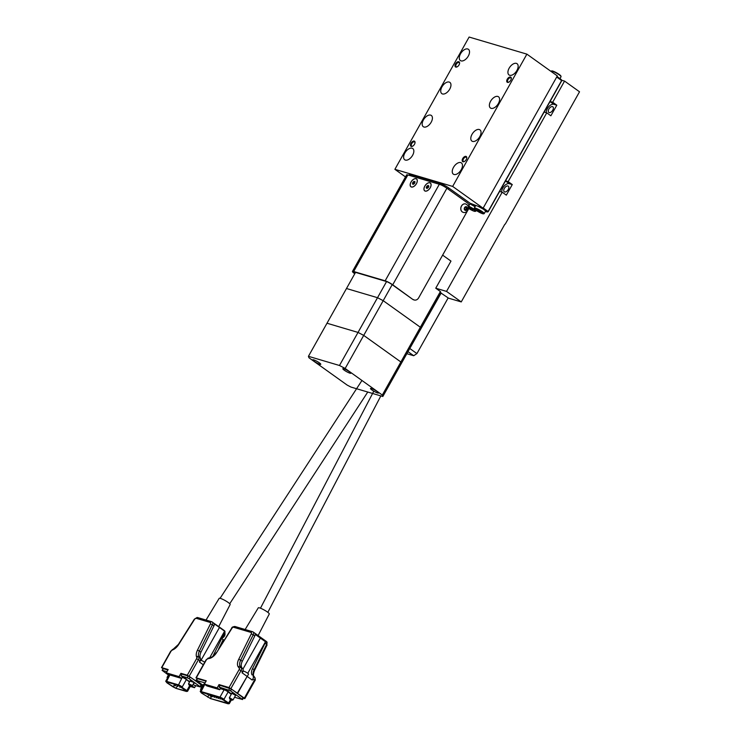 <?xml version="1.0" encoding="UTF-8"?>
<svg xmlns="http://www.w3.org/2000/svg" width="741" height="741" viewBox="0 0 741 741"><rect width="100%" height="100%" fill="white"/><g stroke="black" fill="none" stroke-linecap="round" stroke-linejoin="round"><path stroke-width="1.11" d="M469.118 206.934A5.298 0.834 29.3 0 1 473.684 209.573A5.298 0.834 29.3 0 1 475.203 211.37A5.298 0.834 29.3 0 1 468.747 208.499M475.203 211.37L475.713 211.231A5.687 0.898 -150.7 0 0 475.852 211.148A5.687 0.898 -150.7 0 0 474.083 209.305A5.687 0.898 -150.7 0 0 469.136 206.452M469.85 203.868A5.687 0.898 29.3 0 1 474.712 206.535L469.868 203.84M473.851 204.803L475.37 206.137M471.545 204.34L471.572 203.701M470.637 208.193L470.239 208.906L468.942 207.906M470.359 208.054L470.1 208.517M471.554 208.999L471.572 209.61L470.239 208.906M470.118 207.925L472.86 209.684L471.433 209.212M468.997 207.656L469.979 208.175M504.612 191.947A3.455 1.945 -54.4 0 0 508.057 189.826A3.455 1.945 -54.4 0 0 508.298 186.158A3.455 1.945 -54.4 0 0 507.955 185.991A3.455 1.945 -54.4 0 0 504.519 188.112A3.455 1.945 -54.4 0 0 504.278 191.78A3.455 1.945 -54.4 0 0 504.612 191.947M549.155 112.576A3.455 1.945 -54.4 0 0 552.591 110.455A3.455 1.945 -54.4 0 0 552.832 106.787A3.455 1.945 -54.4 0 0 552.49 106.621A3.455 1.945 -54.4 0 0 549.053 108.742A3.455 1.945 -54.4 0 0 548.812 112.41A3.455 1.945 -54.4 0 0 549.155 112.576M442.627 255.136L450.973 261.101L435.754 288.212L446.536 291.408L502.203 192.197L499.601 191.428M502.203 192.197L506.335 195.152L512.272 184.565L508.141 181.619L505.538 180.841M508.141 181.619L546.747 112.827L544.144 112.058M550.081 101.48L552.684 102.249L564.559 81.084L561.502 80.185M446.536 291.408L461.245 301.92L504.602 224.653A1.232 1 -73.5 0 1 505.297 224.069L579.527 91.791L564.559 81.084M546.293 112.697A6.141 3.464 -54.4 0 1 548.738 106.676A6.141 3.464 -54.4 0 1 553.796 104.305L556.806 105.203L552.684 102.249M556.806 105.203L550.869 115.781L546.747 112.827M461.245 301.92L448.527 298.16L440.914 292.991L440.404 291.537L435.754 288.212M441.127 293.056L409.551 348.872M392.184 284.674L383.199 300.679L377.512 297.697L383.199 300.679L420.36 327.253L383.199 300.679L363.711 335.395L400.872 361.978L401.381 363.423L420.869 328.698L420.36 327.253L420.869 328.698L440.914 292.991M406.846 353.698L413.71 355.726L407.995 351.642M413.71 355.726L416.914 353.587L409.949 348.603M416.914 353.587L448.166 297.91M355.532 272.382L346.482 288.518L377.512 297.697L346.482 288.518L308.432 356.31L308.941 357.755L347.14 385.07L350.928 387.061L382.828 396.491L401.381 363.423L400.872 361.978L440.404 291.537M308.432 356.31L339.471 365.489L358.033 332.422L363.711 335.395L358.033 332.422L326.994 323.233L358.033 332.422L386.561 281.58M512.272 184.565L509.252 183.675A6.141 3.464 -54.4 0 0 504.204 186.037A6.141 3.464 -54.4 0 0 501.75 192.067M482.039 212.046A5.298 0.834 29.3 0 1 483.567 213.843A5.298 0.834 29.3 0 1 476.093 210.287A5.298 0.834 29.3 0 1 474.444 208.721A5.298 0.834 29.3 0 1 476.954 209.166A5.298 0.834 29.3 0 1 482.039 212.046M483.567 213.843L484.077 213.704A5.687 0.898 -150.7 0 0 484.206 213.621A5.687 0.898 -150.7 0 0 482.447 211.778A5.687 0.898 -150.7 0 0 477.352 208.851A5.687 0.898 -150.7 0 0 474.296 208.054A5.687 0.898 -150.7 0 0 474.296 208.221L474.444 208.721M483.076 209.008L477.973 206.248A5.687 0.898 29.3 0 1 483.076 209.008A5.687 0.898 29.3 0 1 483.743 209.462A5.687 0.898 29.3 0 1 484.327 209.898A5.687 0.898 29.3 0 1 485.512 211.305L484.206 213.621M551.258 71.062L551.776 70.923A5.298 0.834 29.3 0 1 559.242 74.48A5.298 0.834 29.3 0 1 560.9 76.045L561.048 76.555A5.687 0.898 -150.7 0 0 559.27 74.878A5.687 0.898 -150.7 0 0 551.258 71.062A5.687 0.898 -150.7 0 0 551.128 71.145L550.998 71.386M557 76.508L557.306 76.731A5.687 0.898 29.3 0 1 557.973 77.184A5.687 0.898 29.3 0 1 558.557 77.62L561.326 79.611L561.687 80.788L488.199 211.741L487.133 211.982L484.327 209.898M474.296 208.054L475.592 205.739A5.687 0.898 29.3 0 1 475.907 205.627L473.971 205.062M485.411 211.472L487.133 211.982M483.215 207.999L488.115 211.5L561.604 80.547L556.704 77.045M487.096 211.88L488.199 211.741M561.687 80.788L561.326 79.611M557.306 76.731L558.557 77.62M559.964 78.629L561.039 76.712A5.687 0.898 -150.7 0 0 561.048 76.555M475.907 205.627A5.687 0.898 29.3 0 1 477.973 206.248M478.593 211.38L476.796 209.842L478.204 210.249L481.335 212.5L478.593 211.38L478.992 210.666M478.723 210.527L478.464 210.99M469.025 205.35L470.174 203.284L448.814 188.01A7.679 1.213 -150.7 0 0 439.339 183.036L410.885 174.626A7.679 1.213 -150.7 0 0 409.347 174.552L408.949 175.265M463.181 212.343A4.381 3.548 -73.5 0 1 463.134 212.334A4.381 3.548 -73.5 0 1 461.43 206.035A4.381 3.548 -73.5 0 1 465.617 203.942A4.381 3.548 -73.5 0 1 465.663 203.951M416.405 183.638A4.761 2.686 -54.4 0 0 416.498 178.979A4.761 2.686 -54.4 0 0 411.06 182.064A4.761 2.686 -54.4 0 0 410.959 186.723A4.761 2.686 -54.4 0 0 416.405 183.638M416.498 178.979L416.553 179.016A4.761 2.686 125.6 0 1 416.553 179.016A4.761 2.686 125.6 0 1 417.294 181.091M430.197 187.723A4.761 2.686 -54.4 0 0 430.299 183.055A4.761 2.686 -54.4 0 0 424.852 186.139A4.761 2.686 -54.4 0 0 424.75 190.808A4.761 2.686 -54.4 0 0 430.197 187.723M430.299 183.055L430.345 183.092A4.761 2.686 125.6 0 1 430.345 183.092A4.761 2.686 125.6 0 1 431.095 185.167A4.835 2.723 -54.4 0 0 429.863 182.768A4.835 2.723 -54.4 0 0 424.806 186.13A4.835 2.723 -54.4 0 0 425.186 191.095A4.835 2.723 -54.4 0 0 426.983 190.891A4.835 2.723 -54.4 0 0 431.095 185.139M427.011 190.882A4.761 2.686 125.6 0 1 425.278 191.067A4.761 2.686 125.6 0 1 424.806 190.845A4.761 2.686 125.6 0 1 424.778 190.826M411.394 187.019A4.835 2.723 -54.4 0 0 413.182 186.815A4.835 2.723 -54.4 0 0 417.303 181.054A4.835 2.723 -54.4 0 0 416.072 178.683A4.835 2.723 -54.4 0 0 411.014 182.045A4.835 2.723 -54.4 0 0 411.394 187.019M413.219 186.797A4.761 2.686 125.6 0 1 411.477 186.991A4.761 2.686 125.6 0 1 411.014 186.76A4.761 2.686 125.6 0 1 410.986 186.741L411.014 186.76M466.348 210.138L464.903 210.027L464.394 208.462L465.339 207.008L466.784 207.109L467.284 208.675L466.348 210.138L464.82 209.796M413.969 299.892A4.613 3.733 -73.5 0 1 413.635 299.818A4.613 3.733 -73.5 0 1 412.718 299.364L392.721 284.794A6.141 0.973 -150.7 0 0 385.144 280.82L353.67 271.512A6.141 0.973 -150.7 0 0 352.447 271.456A6.141 0.973 -150.7 0 0 354.355 273.438L354.772 273.735M354.874 273.54L354.744 273.448A4.613 0.732 29.3 0 1 353.309 271.956A4.613 0.732 29.3 0 1 354.235 271.993L386.135 281.432A4.613 0.732 29.3 0 1 391.813 284.414L412.718 299.364M428.752 186.037L427.613 186.741L427.066 188.381M414.895 182.008L413.469 183.184L413.33 184.25M413.367 299.559A4.613 3.733 106.5 0 0 414.284 300.003A4.613 3.733 106.5 0 0 418.684 297.799L467.386 211.028M468.266 209.462L468.423 209.175A4.613 3.733 106.5 0 0 467.552 202.997L446.906 188.233A6.141 0.973 -150.7 0 0 439.33 184.259L407.865 174.941A6.141 0.973 -150.7 0 0 406.633 174.895L352.447 271.456M428.15 185.38L426.835 186.186L426.214 187.742L426.899 188.483L428.215 187.677L428.835 186.121L428.15 185.38M412.691 182.629L412.515 184.074L413.552 184.296L414.765 183.064L414.951 181.628L413.913 181.406L412.691 182.629L413.469 183.184M414.682 181.962L413.913 181.406M427.613 186.741L426.835 186.186M426.983 188.297L426.214 187.742M465.83 207.045L466.256 208.369L467.284 208.675M466.256 208.369L465.311 209.823M462.977 161.751A3.112 1.751 -54.4 0 0 464.135 161.612A3.112 1.751 -54.4 0 0 466.774 157.916A3.112 1.751 -54.4 0 0 465.987 156.388A3.112 1.751 -54.4 0 0 462.736 158.555A3.112 1.751 -54.4 0 0 462.977 161.751M466.747 158.176A2.538 1.426 -54.4 0 0 466.339 157.287A2.538 1.426 -54.4 0 0 466.098 157.166A2.538 1.426 -54.4 0 0 463.57 158.713A2.538 1.426 -54.4 0 0 463.394 161.408A2.538 1.426 -54.4 0 0 463.644 161.529A2.538 1.426 -54.4 0 0 464.375 161.501M411.246 146.44A3.112 1.751 -54.4 0 0 412.404 146.31A3.112 1.751 -54.4 0 0 415.043 142.605A3.112 1.751 -54.4 0 0 414.256 141.086A3.112 1.751 -54.4 0 0 411.005 143.245A3.112 1.751 -54.4 0 0 411.246 146.44M415.016 142.874A2.538 1.426 -54.4 0 0 414.617 141.976A2.538 1.426 -54.4 0 0 414.367 141.855A2.538 1.426 -54.4 0 0 411.839 143.411A2.538 1.426 -54.4 0 0 411.663 146.107A2.538 1.426 -54.4 0 0 411.913 146.227A2.538 1.426 -54.4 0 0 412.644 146.19M455.789 67.079A3.112 1.751 -54.4 0 0 456.938 66.94A3.112 1.751 -54.4 0 0 459.587 63.244A3.112 1.751 -54.4 0 0 458.79 61.716A3.112 1.751 -54.4 0 0 455.539 63.883A3.112 1.751 -54.4 0 0 455.789 67.079M459.55 63.504A2.538 1.426 -54.4 0 0 459.151 62.614A2.538 1.426 -54.4 0 0 458.901 62.494A2.538 1.426 -54.4 0 0 456.382 64.05A2.538 1.426 -54.4 0 0 456.206 66.736A2.538 1.426 -54.4 0 0 456.456 66.857A2.538 1.426 -54.4 0 0 457.178 66.829M507.52 82.381A3.112 1.751 -54.4 0 0 508.669 82.251A3.112 1.751 -54.4 0 0 511.318 78.546A3.112 1.751 -54.4 0 0 510.521 77.027A3.112 1.751 -54.4 0 0 507.27 79.185A3.112 1.751 -54.4 0 0 507.52 82.381M511.281 78.815A2.538 1.426 -54.4 0 0 510.882 77.916A2.538 1.426 -54.4 0 0 510.632 77.796A2.538 1.426 -54.4 0 0 508.113 79.352A2.538 1.426 -54.4 0 0 507.937 82.038A2.538 1.426 -54.4 0 0 508.178 82.158A2.538 1.426 -54.4 0 0 508.91 82.131M491.135 108.343A6.91 3.9 -54.4 0 0 498.017 104.111A6.91 3.9 -54.4 0 0 498.498 96.765A6.91 3.9 -54.4 0 0 497.822 96.441A6.91 3.9 -54.4 0 0 490.94 100.674A6.91 3.9 -54.4 0 0 490.459 108.01A6.91 3.9 -54.4 0 0 491.135 108.343M412.079 148.191A6.91 3.9 125.6 0 1 412.756 148.524A6.91 3.9 125.6 0 1 412.274 155.86A6.91 3.9 125.6 0 1 405.392 160.093A6.91 3.9 125.6 0 1 404.716 159.769A6.91 3.9 125.6 0 1 405.197 152.433A6.91 3.9 125.6 0 1 412.079 148.191M430.632 115.124A6.91 3.9 125.6 0 1 431.318 115.448A6.91 3.9 125.6 0 1 430.836 122.793A6.91 3.9 125.6 0 1 423.954 127.026A6.91 3.9 125.6 0 1 423.268 126.702A6.91 3.9 125.6 0 1 423.75 119.357A6.91 3.9 125.6 0 1 430.632 115.124M449.194 82.056A6.91 3.9 125.6 0 1 449.87 82.381A6.91 3.9 125.6 0 1 449.389 89.717A6.91 3.9 125.6 0 1 442.507 93.959A6.91 3.9 125.6 0 1 441.831 93.625A6.91 3.9 125.6 0 1 442.312 86.289A6.91 3.9 125.6 0 1 449.194 82.056M467.747 48.98A6.91 3.9 125.6 0 1 468.432 49.314A6.91 3.9 125.6 0 1 467.951 56.649A6.91 3.9 125.6 0 1 461.069 60.892A6.91 3.9 125.6 0 1 460.383 60.558A6.91 3.9 125.6 0 1 460.865 53.222A6.91 3.9 125.6 0 1 467.747 48.98M509.697 75.276A6.91 3.9 -54.4 0 0 516.579 71.034A6.91 3.9 -54.4 0 0 517.061 63.698A6.91 3.9 -54.4 0 0 516.375 63.374A6.91 3.9 -54.4 0 0 509.493 67.607A6.91 3.9 -54.4 0 0 509.011 74.943A6.91 3.9 -54.4 0 0 509.697 75.276M472.582 141.411A6.91 3.9 -54.4 0 0 479.464 137.178A6.91 3.9 -54.4 0 0 479.946 129.842A6.91 3.9 -54.4 0 0 479.26 129.508A6.91 3.9 -54.4 0 0 472.378 133.741A6.91 3.9 -54.4 0 0 471.897 141.086A6.91 3.9 -54.4 0 0 472.582 141.411M454.02 174.478A6.91 3.9 -54.4 0 0 460.902 170.245A6.91 3.9 -54.4 0 0 461.384 162.909A6.91 3.9 -54.4 0 0 460.707 162.575A6.91 3.9 -54.4 0 0 453.825 166.818A6.91 3.9 -54.4 0 0 453.344 174.154A6.91 3.9 -54.4 0 0 454.02 174.478M470.174 203.284L483.104 208.193L557.334 75.915L526.888 54.139L469.118 37.05L394.888 169.328L405.494 176.914M394.888 169.328L452.649 186.417L483.104 208.193M452.649 186.417L526.888 54.139M313.665 359.848A4.613 0.732 -150.7 0 0 312.739 359.811A4.613 0.732 -150.7 0 0 315.212 361.997A4.613 0.732 -150.7 0 0 319.853 364.276A4.613 0.732 -150.7 0 0 320.779 364.313A4.613 0.732 -150.7 0 0 318.297 362.127A4.613 0.732 -150.7 0 0 313.665 359.848M343.759 368.749A4.613 0.732 -150.7 0 0 342.833 368.712A4.613 0.732 -150.7 0 0 345.315 370.898A4.613 0.732 -150.7 0 0 349.947 373.177A4.613 0.732 -150.7 0 0 350.873 373.223A4.613 0.732 -150.7 0 0 348.4 371.037A4.613 0.732 -150.7 0 0 343.759 368.749M371.408 388.525A4.613 0.732 -150.7 0 0 370.481 388.488A4.613 0.732 -150.7 0 0 372.964 390.674A4.613 0.732 -150.7 0 0 377.595 392.952A4.613 0.732 -150.7 0 0 378.521 392.999A4.613 0.732 -150.7 0 0 376.048 390.803A4.613 0.732 -150.7 0 0 371.408 388.525M345.158 368.472L363.711 335.395L400.872 361.978L382.319 395.046L345.158 368.472L339.471 365.489M382.828 396.491L382.319 395.046M202.562 685.758L195.559 680.896L197.125 678.83L195.902 680.998L187.306 675.208L196.56 658.712A1.538 0.861 -54.4 0 0 196.782 657.452L196.569 656.915A9.216 5.196 125.6 0 1 197.495 650.098L210.425 623.913A1.538 0.861 -54.4 0 0 210.24 622.459A1.538 1.241 -73.5 0 1 212.019 621.866A3.075 1.732 125.6 0 1 212.315 622.014A3.075 1.732 125.6 0 1 212.38 624.783L213.927 625.895A3.075 1.732 -54.4 0 0 214.297 623.783L219.456 627.479A3.075 1.732 -54.4 0 0 219.03 626.812A3.075 1.732 -54.4 0 0 218.725 626.673M180.924 673.319L181.953 674.051L180.989 675.773L182.49 676.848L181.601 678.432L168.837 674.662L166.308 672.847L179.063 676.626L180.924 673.319L187.306 675.208M166.308 672.847L168.161 669.54L161.779 667.65L171.041 651.163A1.538 0.861 125.6 0 1 172.088 650.153L172.764 649.876A9.216 5.196 -54.4 0 0 178.655 644.522L194.614 619.235A1.538 0.861 125.6 0 1 196.152 618.29L210.24 622.459M162.937 668.845L161.779 667.65M212.852 656.359L224.254 633.277A3.075 1.732 -54.4 0 0 224.616 631.165L219.456 627.479L201.006 660.361L219.456 627.479A3.075 1.732 -54.4 0 0 219.03 626.812L211.713 621.718L197.615 617.549A1.538 1.241 -73.5 0 0 196.152 618.29M181.601 678.432L179.063 676.626M210.425 623.913L212.38 624.783L199.459 650.968A7.679 4.326 -54.4 0 0 198.681 656.646L198.894 657.193A3.075 1.732 125.6 0 1 198.458 659.703L200.005 660.805L199.357 661.963L203.293 664.779M200.005 660.805A3.075 1.732 -54.4 0 0 200.441 658.295L200.227 657.758A7.679 4.326 125.6 0 1 201.006 652.08L213.927 625.895M224.153 636.538A2.149 1.213 -54.4 0 0 224.458 636.074A2.149 1.213 -54.4 0 0 224.69 635.574M224.199 630.582A3.075 1.732 125.6 0 1 224.495 630.73A3.075 1.732 125.6 0 1 224.56 633.499L222.022 638.649L223.421 640.02M201.219 685.814L202.349 686.147M190.28 686.435L194.55 687.694L195.689 685.666M192.049 685.907L194.55 687.694M194.448 685.295L193.086 684.425M209.684 657.767L224.616 631.165M218.715 626.59L230.164 604.517A6.298 1 -150.7 0 0 226.765 601.516A6.298 1 -150.7 0 0 220.438 598.413A6.298 1 -150.7 0 0 219.179 598.348L206.044 620.041M189.27 685.203L191.224 686.129L189.27 685.203M188.844 684.795L188.547 683.721L191.623 685.129L192.299 685.823L191.224 686.129M199.598 662.139L200.579 660.379A3.075 0.482 29.3 0 1 204.729 662.222M167.837 677.496L167.077 677.367L167.346 678.358M166.799 682.665L175.876 688.287L186.825 691.399L178.433 685.425L166.53 681.905L166.799 682.665M168.559 674.727L168.04 674.088M190.029 681.081L193.688 682.35L194.596 683.285L193.772 683.183M168.402 675.014L162.094 670.346L163.363 668.641L162.399 670.364L166.947 671.707M189.122 678.7L187.232 677.709L188.195 675.987L190.094 676.978L189.122 678.7L200.542 687.018L194.198 685.221M181.193 675.922L187.232 677.709M188.195 675.987L181.916 674.125M167.911 669.984L163.363 668.641M200.07 686.527L201.033 684.804L190.094 676.978M201.033 684.804L201.506 685.305L200.542 687.018M219.03 684.591L220.068 685.332L219.095 687.046L220.596 688.12L219.707 689.714L217.178 687.898L219.03 684.591L229.034 687.546L237.639 693.344L247.133 676.422L242.001 672.754L242.585 671.717A3.075 1.732 125.6 0 0 242.853 668.91L240.334 666.567L242.853 668.91M243.261 698.254L244.826 698.633L244.345 698.142L237.287 693.233L247.133 676.422L252.264 680.09L252.838 679.052A3.075 1.732 125.6 0 0 253.116 676.246L254.691 677.376L253.116 676.246M254.802 635.898L242.279 661.278L240.695 660.148L253.227 634.768L254.802 635.898A3.075 1.732 125.6 0 0 255.228 634.407L260.36 638.075L242.965 669.077L260.36 638.075A3.075 1.732 -54.4 0 0 259.869 636.797A3.075 1.732 -54.4 0 0 259.563 636.658M217.178 687.898L204.414 684.119L206.952 685.934L219.707 689.714M241.909 667.687A7.679 4.326 125.6 0 1 242.279 661.278M204.414 684.119L206.267 680.812L196.272 677.858L197.171 678.858M247.772 673.3L265.482 641.743L260.36 638.075A3.075 1.732 -54.4 0 0 259.869 636.797L253.163 631.999A3.075 1.732 -54.4 0 0 252.857 631.851A1.538 1.241 -73.5 0 0 252.551 631.702L235.008 626.515A1.538 1.241 106.5 0 0 233.545 627.247L251.088 632.443A1.538 0.861 125.6 0 1 251.264 633.898L238.741 659.268A9.216 5.196 -54.4 0 0 238.306 666.974L239.241 668.187A1.538 0.861 125.6 0 1 239.111 669.595L229.034 687.546M265.065 643.234L252.533 668.614L254.117 669.744L266.64 644.364L265.065 643.234A3.075 1.732 125.6 0 0 265.482 641.743M252.172 675.032A7.679 4.326 125.6 0 1 252.533 668.614M245.141 629.517L258.294 607.824A6.298 1 29.3 0 1 261.684 608.722A6.298 1 29.3 0 1 267.325 611.955A6.298 1 29.3 0 1 269.279 613.993L258.118 635.546M203.96 684.758L203.108 684.786M235.601 695.391L231.85 693.289M205.1 682.906L196.319 680.377L202.877 685.203M234.554 697.253L242.539 699.541L230.534 690.816L219.095 687.046M206.063 681.183L197.551 678.673L196.319 680.377M243.233 697.809L231.498 689.093L220.068 685.332M201.543 693.057L210.351 698.485L228.561 703.755L220.179 697.772L201.006 692.103L201.543 693.057L201.923 692.372M231.757 700.162L229.617 698.865L231.757 700.162M229.617 698.865L229.756 697.809L233.072 699.893L231.998 700.199M242.251 672.939L243.243 671.179A3.038 0.482 29.3 0 1 243.845 671.207A3.038 0.482 29.3 0 1 246.901 672.708A3.038 0.482 29.3 0 1 248.531 674.143L247.216 676.487M201.339 689.417L200.589 689.287L200.857 690.279M553.796 104.305L550.007 101.6M509.252 183.675L505.473 180.971M448.175 189.131L448.814 188.01M438.755 184.083L439.339 183.036M410.301 175.663L410.885 174.626M461.523 206.054A4.381 3.548 -73.5 0 1 465.7 203.96C468.395 205.285 469.127 207.397 467.895 210.287C466.395 212.259 464.839 212.945 463.218 212.361A4.381 3.548 -73.5 0 1 461.523 206.054M467.136 209.49A1.917 1.556 106.5 0 0 464.551 207.647A1.917 1.556 106.5 0 0 467.136 209.49M354.744 273.448L355.365 272.336M392.721 284.794L446.906 188.233M385.144 280.82L439.33 184.259M353.67 271.512L407.865 174.941M171.041 651.163L178.386 644.438L194.346 619.152L197.615 617.549M172.088 650.153A1.538 0.945 -112.5 0 1 172.533 649.468M172.764 649.876A1.538 0.945 -112.5 0 1 173.209 649.19M196.56 658.712L198.458 659.703L189.196 676.2M196.782 657.452A1.538 1.195 -21.5 0 1 198.894 657.193L200.441 658.295M196.569 656.915A1.538 1.195 -21.5 0 1 198.681 656.646L200.227 657.758M197.495 650.098L201.006 652.08M223.254 639.539L218.66 648.857M179.85 686.898L180.313 687.157M173.19 683.591L174.005 684.045M167.457 682.174L167.077 682.85M189.501 682.016L186.38 679.58L189.733 681.609M166.938 682.804L165.725 681.257A3.001 0.472 29.3 0 1 166.327 681.285L178.229 684.804A3.001 0.472 29.3 0 1 181.934 686.75A3.001 0.472 29.3 0 1 182.23 686.972L186.38 679.58A3.001 0.472 -150.7 0 0 186.084 679.358A3.001 0.472 -150.7 0 0 182.379 677.413L182.203 677.367M182.443 676.941A3.39 0.537 29.3 0 1 186.491 679.089A3.39 0.537 29.3 0 1 186.825 679.34M166.401 681.813L166.984 682.841L176.006 688.38L186.463 691.473L181.786 687.213L178.303 685.332L166.401 681.813L169.874 674.968M178.303 685.332L182.397 677.015M181.786 687.213L186.88 690.603L189.742 685.508M186.436 690.844L186.88 690.603A3.001 0.472 29.3 0 1 187.519 691.353L190.557 685.934M173.033 686.861L166.984 682.841M174.635 684.304L173.172 686.916M177.618 685.184L175.876 688.287M230.923 688.546L241.001 670.586L242.585 671.717M238.306 666.974A1.538 1.25 -37.8 0 1 240.334 666.567A7.679 4.326 125.6 0 1 240.695 660.148L238.741 659.268M251.264 633.898L253.227 634.768A3.075 1.732 -54.4 0 0 253.163 631.999L252.551 631.702A1.538 1.241 -73.5 0 0 251.088 632.443M239.111 669.595L241.001 670.586A3.075 1.732 -54.4 0 0 241.279 667.78A1.538 1.25 -37.8 0 0 239.241 668.187M196.272 677.858L206.35 659.898A1.538 0.861 125.6 0 1 207.6 658.823L209.444 658.434A9.216 5.196 -54.4 0 0 216.548 652.71L232.007 628.201A1.538 0.861 125.6 0 1 233.545 627.247M235.314 626.664A1.538 1.241 106.5 0 0 235.008 626.515C232.85 626.71 231.757 627.238 231.738 628.118L232.007 628.201M231.738 628.118L216.548 652.71M216.279 652.626C214.344 655.461 212.296 657.147 210.157 657.675A1.538 1.084 78 0 0 209.444 658.434M210.157 657.675L208.314 658.064A1.538 1.084 78 0 0 207.6 658.823M208.314 658.064L206.35 659.898M244.345 698.142L254.422 680.182L252.838 679.052M253.755 676.163A7.679 4.326 125.6 0 1 254.117 669.744L254.571 670.29C253.311 673.606 253.116 675.635 253.968 676.366A1.538 1.25 142.2 0 0 253.755 676.163M266.64 644.364A3.075 1.732 -54.4 0 0 266.575 641.595L266.64 644.364M254.422 680.182A3.075 1.732 -54.4 0 0 254.691 677.376A1.538 1.25 142.2 0 1 254.913 677.58C255.404 679.395 255.395 680.423 254.904 680.683L254.422 680.182M254.117 676.626A1.538 1.25 142.2 0 0 253.968 676.366L254.913 677.58M209.999 695.623L210.666 695.994M211.972 696.207L212.639 696.577M213.945 696.79L214.603 697.161M212.991 696.068L212.259 696.762L212.296 695.447M215.909 697.374L216.576 697.744M217.882 697.957L218.549 698.328M219.855 698.541L220.522 698.911M221.828 699.124L222.495 699.495M220.549 688.204L224.041 689.241A3.39 0.537 29.3 0 1 228.571 691.686L231.47 693.956M204.479 684.008A3.001 0.472 -150.7 0 0 204.349 684.063L204.488 683.999A3.39 0.537 29.3 0 1 204.748 683.535M196.587 680.386L197.551 678.673M228.849 689.936L229.812 688.213M230.534 690.816L231.498 689.093M242.112 699.096L243.076 697.383M210.481 698.578L228.209 703.82L223.532 699.569L220.049 697.679L200.876 692.011L201.459 693.039L210.648 698.624M204.349 684.063L200.2 691.455A3.001 0.472 29.3 0 1 200.802 691.483L219.975 697.161L224.115 689.769L220.309 688.639M220.049 697.679L219.975 697.161A3.001 0.472 29.3 0 1 223.977 699.319L228.126 691.927A3.001 0.472 -150.7 0 0 224.115 689.769L224.041 689.241M200.876 692.011L204.785 684.388M223.532 699.569L228.626 702.95L230.525 699.578M228.182 703.2L228.626 702.95A3.001 0.472 29.3 0 1 229.265 703.7L231.34 700.004M231.238 694.363L228.126 691.927L228.571 691.686M207.647 697.114L208.925 694.817M210.351 698.485L212.093 695.382M201.459 693.039L200.2 691.455M220.707 697.865L221.429 698.328M475.852 211.148L476.259 210.407M413.635 299.818L414.284 300.003M161.473 667.641L170.736 651.144M224.495 630.73L219.03 626.812M221.967 643.605L223.736 640.029M222.411 637.862A4.14 4.14 0 0 0 224.838 632.805M192.299 685.823L194.077 682.637M188.547 683.721L190.326 680.534M167.077 677.367L168.67 674.532M178.785 685.462L177.96 684.999M182.907 687.907L182.091 687.453M180.86 686.62L179.841 687.278L180.044 686.147M176.395 684.749L175.58 684.295M178.637 685.601L177.46 686.574L177.775 685.23M176.256 684.897L175.071 685.87L175.385 684.527M171.616 683.341L170.8 682.878M165.725 681.257L169.346 674.81M173.051 686.888L176.089 688.417L187.519 691.353M195.967 677.839L206.035 659.888M259.869 636.797L266.575 641.595M267.093 644.911L254.571 670.29M254.904 680.683L244.826 698.633M206.915 693.789L207.258 694.428L207.804 694.113M210.324 694.863L210.296 696.179L211.028 695.512M208.879 694.373L209.231 695.012L209.777 694.697M210.852 694.956L211.204 695.595L211.741 695.28M214.269 696.031L214.232 697.346L214.973 696.679M212.824 695.54L213.176 696.179L213.714 695.864M216.233 696.605L216.205 697.929L216.946 697.262M214.797 696.123L215.149 696.762L215.687 696.447M218.206 697.188L218.178 698.513L218.919 697.846M216.77 696.707L217.113 697.346L217.659 697.031M220.179 697.772L220.142 699.096L220.883 698.43M218.734 697.29L219.086 697.929L219.623 697.614M222.004 698.615L222.115 699.68L222.809 699.096M223.736 699.624L224.551 700.078M242.539 699.541L243.502 697.818M229.265 703.7L210.564 698.615L201.432 693.02M231.989 693.03L229.321 697.79M235.74 695.132L233.072 699.893M203.256 684.527L200.589 689.287M267.834 612.335L380.846 395.907M260.462 608.204L373.788 391.174M229.729 603.73L367.768 392.035M220.077 598.311L361.951 380.476"/></g></svg>
